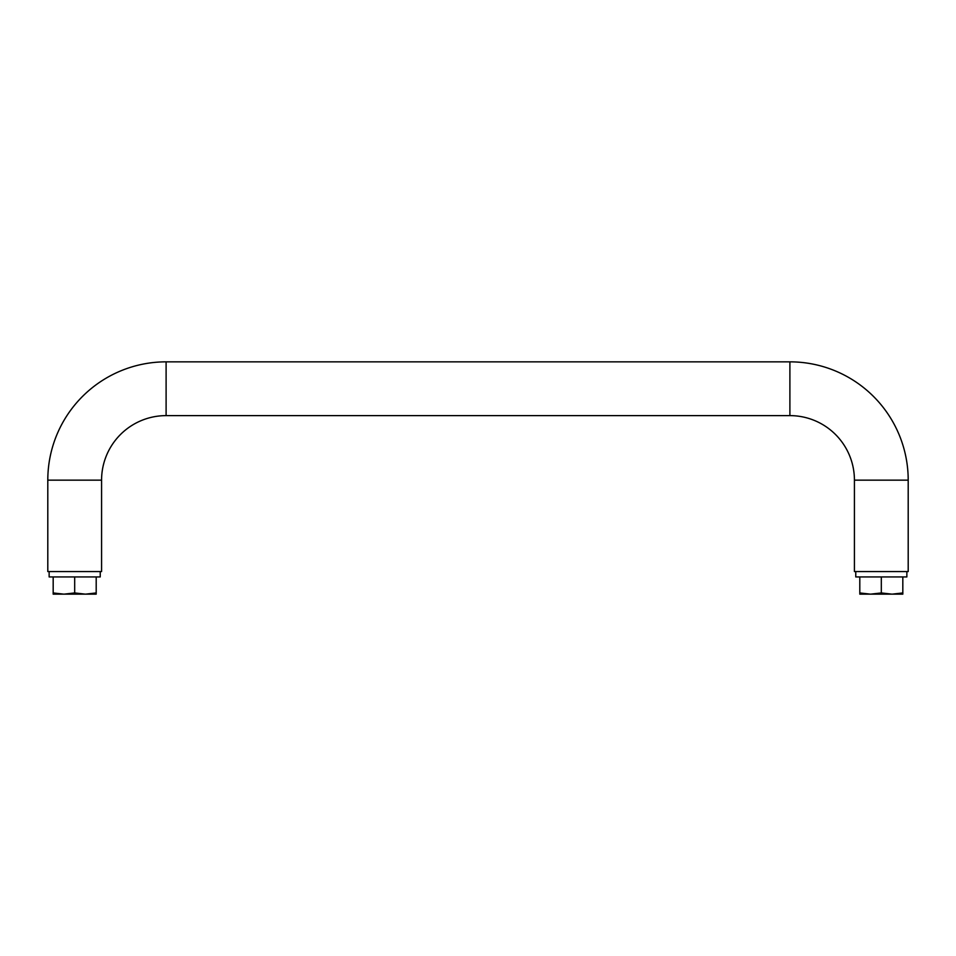 <?xml version="1.0" encoding="UTF-8"?>
<svg xmlns="http://www.w3.org/2000/svg" width="956" height="956" viewBox="0 0 956 956"><rect width="100%" height="100%" fill="white"/><g stroke="black" fill="none" stroke-linecap="round" stroke-linejoin="round"><path stroke-width="1.43" d="M881.312 592.947L892.067 594.154L902.822 592.947L902.822 594.154L859.803 594.154L859.803 592.947L870.558 594.154L881.312 592.947L881.312 576.946L906.862 576.946L906.862 571.569M859.803 592.947L859.803 576.946M47.8 480.151L47.8 571.569L101.575 571.569L101.575 480.151A64.53 64.53 0 0 1 166.105 415.621L789.895 415.621A64.53 64.53 0 0 1 854.425 480.151L854.425 571.569L908.2 571.569L908.2 480.151A118.305 118.305 0 0 0 789.895 361.846L166.105 361.846L166.105 415.621A64.53 64.53 0 0 0 101.575 480.151L47.8 480.151A118.305 118.305 0 0 1 166.105 361.846A118.305 118.305 0 0 0 47.8 480.151M855.763 571.569L855.763 576.946L881.312 576.946M49.138 571.569L49.138 576.946L100.237 576.946L100.237 571.569M854.425 480.151A64.53 64.53 0 0 0 789.895 415.621A64.53 64.53 0 0 1 854.425 480.151L908.2 480.151A118.305 118.305 0 0 0 789.895 361.846L789.895 415.621A64.53 64.53 0 0 1 854.425 480.151M902.822 592.947L902.822 576.946M53.178 592.947L63.933 594.154L53.178 594.154L53.178 576.946M96.198 592.947L85.443 594.154L63.933 594.154L74.688 592.947L85.443 594.154L96.198 594.154L96.198 576.946M74.688 592.947L74.688 576.946"/></g></svg>

